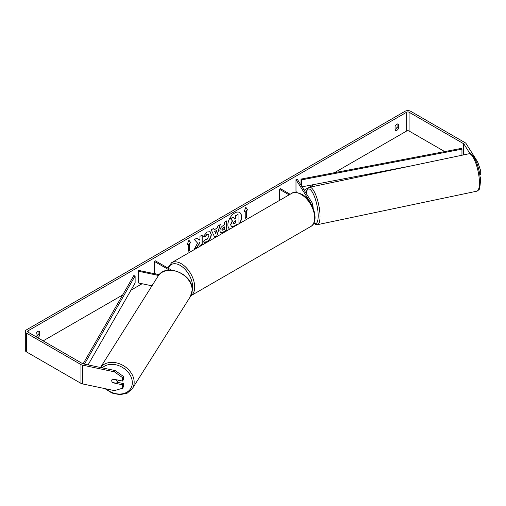 <?xml version="1.0" encoding="UTF-8"?>
<svg xmlns="http://www.w3.org/2000/svg" width="506" height="506" viewBox="0 0 506 506"><rect width="100%" height="100%" fill="white"/><g stroke="black" fill="none" stroke-linecap="round" stroke-linejoin="round"><path stroke-width="0.76" d="M311.513 204.702A3.447 1.992 180 0 0 312.303 203.431A3.447 1.992 180 0 0 312.094 202.748L297.345 179.352L295.997 179.636L310.747 203.032A2.011 1.164 180 0 1 310.867 203.431A2.011 1.164 180 0 1 310.855 203.57M290.14 194.272L280.394 188.643L279.375 189.231L279.375 200.484M289.128 194.854L279.375 189.231M295.997 179.636L295.997 191.369L296.706 192.495M158.536 275.46L138.258 271.197L138.752 270.419L159.143 274.707M155.842 274.012L154.349 273.151L154.349 261.412L169.434 270.122M171.496 270.134L155.367 260.824L154.349 261.412M138.258 271.197L138.258 282.936L151.971 285.82M118.36 380.17A2.878 2.207 32.2 0 1 118.132 380.727L116.854 382.757A2.878 2.207 32.2 0 1 116.355 383.27L112.496 382.46A2.878 2.207 32.2 0 1 111.725 380.657A2.878 2.207 32.2 0 1 111.99 379.69A2.878 2.207 32.2 0 1 112.496 379.177L116.355 379.987A2.878 2.207 32.2 0 1 117.126 381.79A2.878 2.207 32.2 0 1 116.854 382.757M239.762 223.361A9.696 5.598 120 0 0 239.585 212.476A9.696 5.598 120 0 0 234.733 212.956A9.696 5.598 120 0 0 228.453 221.337A9.696 5.598 120 0 0 229.711 229.161M239.357 223.589A9.696 5.598 120 0 0 239.483 212.419M36.034 336.749A2.878 1.657 120 0 0 36.236 336.648A2.878 1.657 120 0 0 38.064 334.264L38.064 331.379M37.646 337.698A2.878 1.657 120 0 0 37.861 337.584A2.878 1.657 120 0 0 39.696 335.206L39.696 331.753A2.878 1.657 120 0 0 39.304 331.341A2.878 1.657 120 0 0 36.034 333.865L36.034 336.762M397.083 124.096L397.083 126.987A2.878 1.657 -60 0 1 395.256 129.372A2.878 1.657 -60 0 1 395.053 129.473M396.881 130.308A2.878 1.657 -60 0 1 395.445 130.453A2.878 1.657 -60 0 1 395.053 130.042L395.053 126.589A2.878 1.657 -60 0 1 398.317 124.065A2.878 1.657 -60 0 1 398.709 124.476L398.709 127.929A2.878 1.657 -60 0 1 396.881 130.308M197.549 243.076L194.468 248.889L197.144 247.345L199.94 241.919L199.94 245.726L202.198 244.43L202.198 235.037L199.94 236.34L199.94 238.769L199.117 240.306L197.074 237.997L194.367 239.559L197.549 243.076M214.221 229.762L217.371 227.94L217.947 225.948L220.274 224.601L216.834 235.986L214.67 237.232L211.23 229.819L213.633 228.434L214.221 229.762L213.513 228.503M444.704 151.585L409.082 131.016A1.727 0.993 0 0 0 406.641 131.016L334.441 172.698M313.922 184.538L304.169 190.174M142.097 283.746L130.984 290.159M122.667 294.966L43.149 340.873M470.061 153.754L463.932 144.033A1.727 0.993 0 0 0 463.534 143.672L409.082 112.231A1.727 0.993 0 0 0 406.641 112.231L28.108 330.779A1.727 0.993 0 0 0 27.602 331.481A1.727 0.993 0 0 0 28.108 332.189L82.56 363.624A1.727 0.993 0 0 0 83.186 363.858L115.21 370.588L123.319 376.356L123.319 379.804L122.528 381.05L112.806 379.007A2.878 2.207 32.2 0 0 111.99 379.69A2.878 2.207 32.2 0 0 112.806 382.757L122.528 384.807L122.528 388.247L123.319 387.001L123.319 383.554L122.528 384.807M187.081 244.86L188.909 240.148L190.743 242.747L189.522 243.456L189.522 250.495L188.302 251.204L188.302 244.158L187.081 244.86M246.441 210.591L247.662 209.889L245.834 207.283L244.006 212.001L245.227 211.293L245.227 218.339L246.441 217.631L246.441 210.591L246.441 217.631M219.863 230.932L219.863 230.9C220.015 228.579 221.179 226.783 223.355 225.505L224.474 224.86L224.474 222.178L226.726 220.875L226.726 230.268L223.241 232.279L220.61 232.747L219.863 230.932M205.259 239.37L207.036 239.446L208.978 235.847L208.352 234.291L207.036 234.43L205.202 236.631L203.507 236.213L207.106 232.014L210.098 231.691L211.299 234.474C211.103 237.586 209.674 240.04 207.017 241.836C205.392 242.697 204.247 242.703 203.564 241.868L205.43 239.502M204.026 242.235L203.564 241.868M476.551 162.318L477.753 162.072L466.096 143.584A4.023 2.321 0 0 0 465.159 142.73L410.708 111.295A4.023 2.321 0 0 0 405.015 111.295L26.476 329.836A4.023 2.321 0 0 0 25.3 331.481A4.023 2.321 0 0 0 26.476 333.125L80.935 364.567A4.023 2.321 0 0 0 82.402 365.104L114.426 371.834L115.21 370.588M123.319 376.356L122.528 377.602L122.528 381.05M122.528 377.602L114.426 371.834M25.3 331.481L25.3 350.26A4.023 2.321 0 0 0 26.476 351.904L80.935 383.346A4.023 2.321 0 0 0 82.402 383.883L114.426 390.613L122.528 388.247M117.164 382.264L123.319 383.554M480.181 178.125L480.7 178.017L480.7 181.464L480.371 181.534M479.732 174.462L480.7 174.26L480.7 170.813L479.119 171.148M480.7 178.017L480.074 177.018M477.753 162.072L480.7 170.813M398.709 124.476L397.767 123.926M398.709 127.929L397.083 126.987M39.696 331.753L38.747 331.209M39.696 335.206L38.064 334.264M231.337 226.467L230.799 224.772L232.475 220.913L230.534 218.756L233.139 217.251L234.784 219.155L235.771 218.579L235.771 215.733L238.029 214.43L238.029 223.835L234.177 226.062L231.501 226.561M231.318 226.454L230.597 224.658L232.273 220.799L230.534 218.756M234.645 218.997L235.568 218.465L235.568 215.613L238.029 214.43M230.331 218.643L233.139 217.251M188.871 240.255L190.743 242.747M190.541 242.633L189.522 243.456M189.32 243.335L189.522 250.495M188.302 250.963L189.32 250.381M187.201 244.562L188.302 244.158M246.239 217.517L245.227 218.105M244.12 211.698L245.227 211.293M246.239 210.471L247.459 209.769L245.79 207.397M216.682 230.356L214.867 231.4L215.771 233.532L216.682 230.356L214.867 231.4M214.664 231.286L215.771 233.532M219.983 224.772L216.834 235.986M216.625 235.872L214.588 237.048M222.115 229.509L222.387 230.192L224.474 229.382L224.474 226.897L221.913 229.389L222.292 230.122M222.115 229.484L223.203 227.396L224.474 226.897M226.524 220.995L226.726 230.268M226.524 230.148L223.038 232.159L220.508 232.684M199.117 240.306L197.005 238.035M199.94 245.492L201.995 244.309L201.995 235.157M194.652 248.547L196.942 247.225L199.94 241.919M209.99 231.634L211.097 234.36C210.901 237.466 209.471 239.92 206.809 241.716L203.931 242.172M208.244 234.24L206.834 234.31L205.202 236.631M205 236.511L203.532 236.15M233.07 223.298L233.317 223.937L235.771 222.887L235.771 220.629L234.284 221.489L233.07 223.298M233.222 223.867L235.568 222.766L235.568 220.742M312.303 204.209A2.878 0.803 78.1 0 1 313.125 207.821A2.878 0.803 78.1 0 1 313.119 208.061M461.953 155.241L461.953 149.156L461.497 148.366L300.981 179.105L300.981 185.12M461.953 149.156L301.437 179.889L301.437 185.835M301.437 179.889L300.981 179.105M410.796 165.993L302.05 186.815M83.098 363.839L133.761 275.643L135.127 275.909L135.127 282.949L88.063 364.883M84.451 364.124L135.127 275.909M310.747 203.032L310.747 203.393M100.479 367.489L158.036 276.194A19.12 14.668 32.2 0 1 178.22 272.013A19.12 14.668 32.2 0 1 192.179 290.166A19.12 14.668 32.2 0 1 190.382 296.586L132.37 388.614A19.12 14.668 -147.8 0 0 134.16 382.188A19.12 14.668 -147.8 0 0 120.725 364.263A19.12 14.668 -147.8 0 0 100.517 367.495M102.275 367.868A17.678 13.567 32.2 0 1 120.852 366.553A17.678 13.567 32.2 0 1 132.319 382.688A17.678 13.567 32.2 0 1 123.249 393.643A17.678 13.567 32.2 0 1 105.944 388.829M406.641 112.231L406.641 131.016M28.108 330.779L28.108 332.189M82.402 365.104L82.402 383.883M409.082 112.231L409.082 131.016M463.534 143.672L463.534 154.912M463.932 144.033L463.932 154.823M26.476 333.125L26.476 351.904M80.935 364.567L80.935 383.346M479.429 182.856A19.12 5.338 -101.9 0 0 475.804 163.147A19.12 5.338 -101.9 0 0 468.954 153.773C473.742 151.433 480.536 169.63 480.371 182.071C479.947 187.448 479.378 190.079 478.67 189.971L476.816 191.192A19.12 5.338 -101.9 0 0 479.429 182.856M306.155 193.33L306.857 190.079L307.692 188.51L309.558 187.264A19.12 5.338 78.1 0 1 316.408 196.638A19.12 5.338 78.1 0 1 320.032 216.347A19.12 5.338 78.1 0 1 317.42 224.683L476.816 191.192M313.941 222.899A17.678 4.94 -101.9 0 0 318.185 215.853A17.678 4.94 -101.9 0 0 312.866 193.077A17.678 4.94 -101.9 0 0 306.269 193.501M310.69 226.561A19.12 11.037 -120 0 0 313.619 211.242A19.12 11.037 -120 0 0 301.127 194.393A19.12 11.037 -120 0 0 291.57 193.444C293.366 191.799 296.788 192.09 301.848 194.323C313.208 200.351 319.982 221.736 310.69 226.561L190.87 295.738A19.12 11.037 60 0 0 193.64 280.375A19.12 11.037 60 0 0 181.186 263.639A19.12 11.037 60 0 0 171.629 262.696L291.57 193.444M192.248 290.545A17.678 10.209 -120 0 0 180.168 265.403A17.678 10.209 -120 0 0 168.346 268.319M312.303 203.431L312.303 206.239M132.37 388.614L127.227 393.149L119.966 394.705L112.022 393.073L104.887 388.608M190.382 296.586L192.261 289.881C193.222 273.974 165.544 262.582 158.036 276.194M309.558 187.264L468.954 153.773M313.802 223.184L315.782 224.556L317.42 224.683M171.629 262.696L167.771 267.984"/></g></svg>
